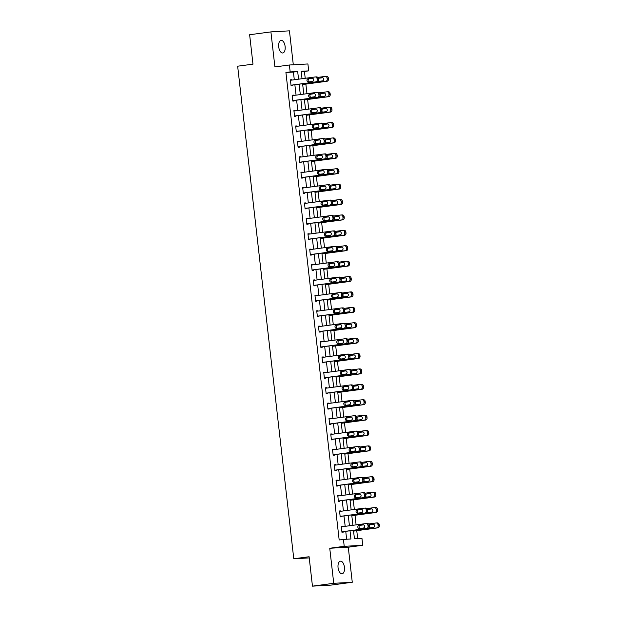 <?xml version="1.0" encoding="UTF-8"?>
<svg xmlns="http://www.w3.org/2000/svg" width="617" height="617" viewBox="0 0 617 617"><rect width="100%" height="100%" fill="white"/><g stroke="black" fill="none" stroke-linecap="round" stroke-linejoin="round"><path stroke-width="0.93" d="M344.463 567.301A6.363 3.201 82.4 0 0 340.414 561.177A6.363 3.201 82.4 0 0 338.054 567.663A6.363 3.201 82.4 0 0 342.103 573.787A6.363 3.201 82.4 0 0 344.463 567.301M285.123 46.491A6.363 3.201 82.4 0 0 281.074 40.367A6.363 3.201 82.4 0 0 278.714 46.853A6.363 3.201 82.4 0 0 282.763 52.977A6.363 3.201 82.4 0 0 285.123 46.491M353.479 530.335L354.443 538.795L361.955 538.371L362.742 545.281L344.217 546.323L343.43 539.412L350.942 538.996L350.009 530.797M348.273 547.217L329.748 548.258L333.735 583.304L312.457 586.15L330.982 585.109L352.268 582.263L348.273 547.217L362.742 545.281M293.306 64.777L289.442 30.85L270.909 31.891L274.904 66.937L289.381 65.001L307.906 63.96L308.693 70.87L301.181 71.287L302.029 78.721M305.214 78.297L304.436 71.433L308.693 70.87M357.667 538.618L356.757 530.666M356.102 524.874L355.006 515.272M354.343 509.472L353.248 499.87M352.592 494.078L351.497 484.468M350.834 478.676L349.739 469.074M349.083 463.274L347.988 453.672M347.325 447.88L346.23 438.271M345.574 432.478L344.479 422.876M343.816 417.077L342.72 407.475M342.065 401.682L340.97 392.073M340.306 386.281L339.211 376.678M338.556 370.879L337.46 361.277M336.797 355.485L335.702 345.882M335.046 340.083L333.951 330.481M333.288 324.681L332.193 315.079M331.537 309.287L330.442 299.685M329.779 293.885L328.684 284.283M328.028 278.483L326.933 268.881M326.27 263.089L325.174 253.487M324.519 247.687L323.424 238.085M322.76 232.285L321.665 222.683M321.01 216.891L319.915 207.289M319.251 201.489L318.156 191.887M317.5 186.087L316.405 176.485M315.742 170.693L314.647 161.091M313.991 155.291L312.896 145.689M312.233 139.889L311.138 130.287M310.482 124.495L309.387 114.893M308.724 109.093L307.628 99.491M306.973 93.691L305.878 84.089M333.735 583.304L352.268 582.263M312.457 586.15L309.102 556.735L293.777 558.786L237.653 66.204L252.978 64.153L249.63 34.737L270.909 31.891M293.777 558.786L309.24 557.915M304.436 71.433L301.219 71.618M294.294 79.755L293.422 72.058L285.91 72.482L339.173 539.983L343.43 539.412M346.646 539.235L345.751 531.368M345.181 526.332L343.993 515.966M343.422 510.938L342.242 500.564M341.671 495.536L340.491 485.17M339.913 480.134L338.733 469.768M338.162 464.74L336.982 454.367M336.404 449.338L335.224 438.972M334.653 433.936L333.473 423.571M332.895 418.542L331.715 408.169M331.144 403.14L329.964 392.774M329.385 387.738L328.205 377.373M327.635 372.344L326.455 361.971M325.876 356.942L324.696 346.577M324.126 341.54L322.946 331.175M322.367 326.146L321.187 315.773M320.616 310.744L319.436 300.379M318.858 295.342L317.678 284.977M317.107 279.948L315.927 269.575M315.349 264.546L314.169 254.181M313.598 249.145L312.418 238.779M311.84 233.75L310.659 223.377M310.089 218.349L308.909 207.983M308.33 202.947L307.15 192.581M306.58 187.553L305.4 177.179M304.821 172.151L303.641 161.785M303.07 156.749L301.89 146.383M301.312 141.355L300.132 130.981M299.561 125.953L298.381 115.587M297.803 110.551L296.623 100.185M296.052 95.157L294.872 84.784M291.694 80.102L290.391 79.778L291.07 85.701L292.319 85.632L292.265 85.138M293.445 95.504L292.149 95.172L292.82 101.095L294.078 101.026L294.016 100.532M295.204 110.906L293.9 110.574L294.579 116.497L295.828 116.428L295.774 115.934M296.954 126.3L295.659 125.976L296.33 131.899L297.587 131.83L297.525 131.336M298.705 141.702L297.409 141.37L298.088 147.293L299.338 147.224L299.284 146.73M300.464 157.104L299.168 156.772L299.839 162.695L301.096 162.626L301.034 162.132M302.214 172.498L300.919 172.174L301.597 178.097L302.847 178.028L302.793 177.534M303.973 187.9L302.677 187.568L303.348 193.491L304.605 193.422L304.543 192.928M305.724 203.302L304.428 202.97L305.107 208.893L306.356 208.824L306.302 208.33M307.482 218.696L306.186 218.372L306.857 224.295L308.114 224.226L308.053 223.732M309.233 234.098L307.937 233.766L308.616 239.689L309.865 239.62L309.811 239.126M310.991 249.499L309.695 249.168L310.366 255.091L311.624 255.022L311.562 254.528M312.742 264.894L311.446 264.57L312.125 270.493L313.374 270.423L313.32 269.93M314.5 280.295L313.205 279.964L313.876 285.887L315.133 285.818L315.071 285.324M316.251 295.697L314.955 295.366L315.634 301.289L316.883 301.219L316.829 300.726M318.01 311.091L316.714 310.767L317.385 316.691L318.642 316.621L318.58 316.128M319.76 326.493L318.465 326.162L319.143 332.085L320.393 332.015L320.339 331.522M321.519 341.895L320.223 341.563L320.894 347.487L322.143 347.417L322.089 346.924M323.269 357.289L321.974 356.965L322.652 362.889L323.902 362.819L323.848 362.326M325.028 372.691L323.732 372.36L324.403 378.283L325.653 378.213L325.599 377.72M326.779 388.093L325.483 387.761L326.162 393.685L327.411 393.615L327.357 393.122M328.537 403.487L327.241 403.163L327.912 409.086L329.162 409.017L329.108 408.523M330.288 418.889L328.992 418.557L329.671 424.481L330.92 424.411L330.866 423.918M332.046 434.291L330.751 433.959L331.422 439.882L332.671 439.813L332.617 439.319M333.797 449.685L332.501 449.361L333.18 455.284L334.429 455.215L334.375 454.721M335.555 465.087L334.26 464.755L334.931 470.678L336.18 470.609L336.126 470.115M337.306 480.489L336.01 480.157L336.689 486.08L337.939 486.011L337.885 485.517M339.065 495.883L337.769 495.559L338.44 501.482L339.689 501.413L339.635 500.919M340.815 511.285L339.52 510.953L340.198 516.876L341.448 516.807L341.394 516.313M342.574 526.687L341.278 526.355L341.949 532.278L343.199 532.209L343.145 531.715M329.748 548.258L344.217 546.323M285.91 72.482L290.167 71.911L289.381 65.001M302.6 83.75L303.78 94.123M304.358 99.152L305.538 109.517M306.109 114.554L307.289 124.919M307.868 129.948L309.048 140.321M309.618 145.35L310.798 155.715M311.377 160.752L312.557 171.117M313.127 176.146L314.308 186.519M314.886 191.548L316.066 201.913M316.637 206.95L317.817 217.315M318.395 222.344L319.575 232.717M320.146 237.746L321.326 248.111M321.904 253.147L323.084 263.513M323.655 268.542L324.835 278.915M325.414 283.943L326.594 294.309M327.164 299.345L328.344 309.711M328.923 314.739L330.103 325.113M330.673 330.141L331.853 340.507M332.432 345.543L333.612 355.909M334.183 360.937L335.363 371.311M335.941 376.339L337.121 386.705M337.692 391.741L338.872 402.107M339.45 407.135L340.63 417.508M341.201 422.537L342.381 432.903M342.952 437.939L344.139 448.304M344.71 453.333L345.89 463.706M346.461 468.735L347.649 479.101M348.219 484.137L349.399 494.502M349.97 499.531L351.158 509.904M351.729 514.933L352.909 525.298M298.551 79.184L297.679 71.487L290.167 71.911M349.438 525.769L348.25 515.396M347.68 510.367L346.499 500.001M345.929 494.965L344.741 484.6M344.17 479.571L342.99 469.198M342.42 464.169L341.232 453.803M340.661 448.767L339.481 438.402M338.91 433.373L337.723 423M337.152 417.971L335.972 407.606M335.401 402.569L334.213 392.204M333.643 387.175L332.463 376.802M331.892 371.773L330.712 361.408M330.134 356.371L328.954 346.006M328.383 340.977L327.203 330.604M326.624 325.575L325.444 315.21M324.874 310.174L323.694 299.808M323.115 294.779L321.935 284.406M321.364 279.378L320.184 269.012M319.606 263.976L318.426 253.61M317.855 248.582L316.675 238.208M316.097 233.18L314.917 222.814M314.346 217.778L313.166 207.412M312.588 202.384L311.408 192.01M310.837 186.982L309.657 176.616M309.078 171.58L307.898 161.214M307.328 156.186L306.148 145.813M305.569 140.784L304.389 130.418M303.819 125.382L302.638 115.017M302.06 109.988L300.88 99.615M300.309 94.586L299.129 84.221M293.422 72.058L297.679 71.487M290.406 79.871L291.648 79.709M292.157 95.273L293.399 95.103M293.916 110.674L295.157 110.505M295.666 126.069L296.908 125.907M297.425 141.47L298.667 141.301M299.176 156.872L300.417 156.703M300.934 172.266L302.176 172.104M302.685 187.668L303.926 187.499M304.443 203.07L305.685 202.9M306.194 218.464L307.436 218.302M307.952 233.866L309.194 233.696M309.703 249.268L310.945 249.098M311.462 264.662L312.703 264.5M313.212 280.064L314.454 279.894M314.971 295.458L316.212 295.296M316.722 310.86L317.963 310.698M318.48 326.262L319.714 326.092M320.231 341.656L321.472 341.494M321.989 357.058L323.223 356.896M323.74 372.46L324.982 372.29M325.498 387.854L326.732 387.692M327.249 403.256L328.491 403.094M329.008 418.658L330.242 418.488M330.758 434.052L332 433.89M332.517 449.454L333.751 449.292M334.267 464.856L335.509 464.686M336.026 480.25L337.26 480.088M337.777 495.652L339.018 495.49M339.527 511.053L340.769 510.884M341.286 526.448L342.528 526.286M290.453 80.272L315.156 76.963A1.99 1.72 -93.2 0 1 317.084 78.714L317.2 79.701A1.99 1.72 -93.2 0 1 315.719 81.899L291.016 85.208M291.023 85.3L315.719 81.899M312.194 78.266A1.589 1.373 86.8 0 1 312.549 81.421L308.469 81.968A1.589 1.373 86.8 0 1 308.107 78.814L312.372 78.251M309.24 81.868A1.589 1.373 86.8 0 1 309.356 78.737L312.672 78.297M315.38 76.955L316.405 76.894A1.99 1.72 86.8 0 1 318.333 78.644L318.449 79.632A1.99 1.72 86.8 0 1 316.968 81.83M302.692 84.521L326.987 81.267A1.99 1.72 86.8 0 0 328.46 79.069L328.352 78.081A1.99 1.72 86.8 0 0 326.424 76.331L325.398 76.392M317.763 77.395L325.174 76.4A1.99 1.72 -93.2 0 1 327.095 78.151L327.211 79.138A1.99 1.72 -93.2 0 1 325.73 81.336L302.677 84.421M322.683 77.734L319.375 78.174A1.589 1.373 -93.2 0 0 318.364 78.93M318.364 80.542A1.589 1.373 -93.2 0 0 319.251 81.305M317.909 81.344A1.589 1.373 -93.2 0 0 318.48 81.405L322.568 80.858A1.589 1.373 -93.2 0 0 322.205 77.703L319.375 78.174M292.203 95.666L316.907 92.365A1.99 1.72 -93.2 0 1 318.835 94.116L318.95 95.103A1.99 1.72 -93.2 0 1 317.47 97.301L292.767 100.602M292.774 100.702L317.47 97.301M313.945 93.661A1.589 1.373 86.8 0 1 314.308 96.823L310.22 97.37A1.589 1.373 86.8 0 1 309.857 94.208L314.13 93.653M310.991 97.262A1.589 1.373 86.8 0 1 311.115 94.139L314.423 93.699M317.138 92.349L318.164 92.295A1.99 1.72 86.8 0 1 320.092 94.039L320.2 95.026A1.99 1.72 86.8 0 1 318.727 97.231M293.962 111.068L318.665 107.767A1.99 1.72 -93.2 0 1 320.593 109.51L320.701 110.497A1.99 1.72 -93.2 0 1 319.228 112.703L294.525 116.004M294.533 116.096L319.228 112.703M315.703 109.062A1.589 1.373 86.8 0 1 316.058 112.225L311.978 112.772A1.589 1.373 86.8 0 1 311.616 109.61L315.881 109.055M312.75 112.664A1.589 1.373 86.8 0 1 312.865 109.541L316.182 109.093M318.889 107.751L319.915 107.697A1.99 1.72 86.8 0 1 321.843 109.44L321.958 110.428A1.99 1.72 86.8 0 1 320.478 112.633M304.443 99.915L328.738 96.668A1.99 1.72 86.8 0 0 330.218 94.463L330.103 93.475A1.99 1.72 86.8 0 0 328.175 91.732L327.149 91.786M319.513 92.797L326.925 91.802A1.99 1.72 -93.2 0 1 328.853 93.553L328.969 94.54A1.99 1.72 -93.2 0 1 327.488 96.738L304.436 99.823M324.442 93.136L321.125 93.576A1.589 1.373 -93.2 0 0 320.123 94.332M320.123 95.936A1.589 1.373 -93.2 0 0 321.01 96.699M319.66 96.746A1.589 1.373 -93.2 0 0 320.238 96.807L324.318 96.26A1.589 1.373 -93.2 0 0 323.964 93.098L321.125 93.576M306.194 115.317L330.496 112.07A1.99 1.72 86.8 0 0 331.969 109.865L331.861 108.877A1.99 1.72 86.8 0 0 329.933 107.134L328.907 107.188M321.272 108.191L328.684 107.204A1.99 1.72 -93.2 0 1 330.604 108.947L330.72 109.934A1.99 1.72 -93.2 0 1 329.239 112.14L306.186 115.217M326.192 108.53L322.884 108.978A1.589 1.373 -93.2 0 0 321.873 109.726M321.873 111.338A1.589 1.373 -93.2 0 0 322.76 112.101M321.418 112.14A1.589 1.373 -93.2 0 0 321.989 112.209L326.077 111.662A1.589 1.373 -93.2 0 0 325.714 108.499L321.758 109.032M295.713 126.47L320.416 123.161A1.99 1.72 -93.2 0 1 322.344 124.912L322.46 125.899A1.99 1.72 -93.2 0 1 320.979 128.097L296.276 131.406M296.283 131.498L320.979 128.097M317.454 124.464A1.589 1.373 86.8 0 1 317.817 127.619L313.729 128.166A1.589 1.373 86.8 0 1 313.367 125.012L317.639 124.449M314.5 128.066A1.589 1.373 86.8 0 1 314.624 124.935L317.932 124.495M320.647 123.153L321.673 123.091A1.99 1.72 86.8 0 1 323.601 124.842L323.709 125.829A1.99 1.72 86.8 0 1 322.236 128.028M297.471 141.864L322.174 138.563A1.99 1.72 -93.2 0 1 324.102 140.314L324.21 141.301A1.99 1.72 -93.2 0 1 322.737 143.499L298.026 146.8M298.042 146.9L322.737 143.499M319.213 139.858A1.589 1.373 86.8 0 1 319.567 143.021L315.488 143.568A1.589 1.373 86.8 0 1 315.125 140.406L319.39 139.851M316.259 143.46A1.589 1.373 86.8 0 1 316.374 140.337L319.691 139.897M322.398 138.547L323.424 138.493A1.99 1.72 86.8 0 1 325.352 140.236L325.467 141.224A1.99 1.72 86.8 0 1 323.987 143.429M299.222 157.266L323.925 153.965A1.99 1.72 -93.2 0 1 325.853 155.708L325.969 156.695A1.99 1.72 -93.2 0 1 324.488 158.901L299.785 162.202M299.793 162.294L324.488 158.901M320.963 155.26A1.589 1.373 86.8 0 1 321.326 158.422L317.238 158.97A1.589 1.373 86.8 0 1 316.876 155.808L321.148 155.253M318.01 158.862A1.589 1.373 86.8 0 1 318.133 155.739L321.442 155.291M324.156 153.949L325.182 153.895A1.99 1.72 86.8 0 1 327.11 155.638L327.218 156.625A1.99 1.72 86.8 0 1 325.745 158.831M307.952 130.719L332.247 127.464A1.99 1.72 86.8 0 0 333.728 125.266L333.612 124.279A1.99 1.72 86.8 0 0 331.684 122.528L330.658 122.59M323.023 123.593L330.434 122.598A1.99 1.72 -93.2 0 1 332.362 124.349L332.478 125.336A1.99 1.72 -93.2 0 1 330.997 127.534L307.945 130.619M327.951 123.932L324.635 124.372A1.589 1.373 -93.2 0 0 323.632 125.128M323.632 126.74A1.589 1.373 -93.2 0 0 324.519 127.503M323.169 127.542A1.589 1.373 -93.2 0 0 323.748 127.603L327.828 127.056A1.589 1.373 -93.2 0 0 327.473 123.901L324.635 124.372M309.703 146.113L334.005 142.866A1.99 1.72 86.8 0 0 335.478 140.661L335.37 139.673A1.99 1.72 86.8 0 0 333.442 137.93L332.416 137.984M324.781 138.995L332.185 138A1.99 1.72 -93.2 0 1 334.113 139.75L334.229 140.738A1.99 1.72 -93.2 0 1 332.748 142.936L309.695 146.021M329.702 139.334L326.393 139.774A1.589 1.373 -93.2 0 0 325.383 140.529M325.383 142.134A1.589 1.373 -93.2 0 0 326.27 142.897M324.928 142.943A1.589 1.373 -93.2 0 0 325.498 143.005L329.586 142.458A1.589 1.373 -93.2 0 0 329.223 139.295L326.393 139.774M311.462 161.515L335.756 158.268A1.99 1.72 86.8 0 0 337.237 156.062L337.121 155.075A1.99 1.72 86.8 0 0 335.193 153.332L334.167 153.386M326.532 154.389L333.944 153.402A1.99 1.72 -93.2 0 1 335.872 155.145L335.98 156.132A1.99 1.72 -93.2 0 1 334.507 158.338L311.454 161.415M331.46 154.728L328.144 155.175A1.589 1.373 -93.2 0 0 327.141 155.924M327.141 157.536A1.589 1.373 -93.2 0 0 328.028 158.299M326.678 158.338A1.589 1.373 -93.2 0 0 327.257 158.407L331.337 157.859A1.589 1.373 -93.2 0 0 330.982 154.697L327.025 155.229M300.98 172.667L325.683 169.359A1.99 1.72 -93.2 0 1 327.612 171.11L327.72 172.097A1.99 1.72 -93.2 0 1 326.246 174.295L301.536 177.603M301.551 177.696L326.246 174.295M322.722 170.662A1.589 1.373 86.8 0 1 323.077 173.817L318.989 174.364A1.589 1.373 86.8 0 1 318.634 171.21L322.899 170.647M319.768 174.264A1.589 1.373 86.8 0 1 319.884 171.133L323.2 170.693M325.907 169.351L326.933 169.289A1.99 1.72 86.8 0 1 328.861 171.04L328.977 172.027A1.99 1.72 86.8 0 1 327.496 174.225M313.212 176.917L337.514 173.662A1.99 1.72 86.8 0 0 338.988 171.464L338.88 170.477A1.99 1.72 86.8 0 0 336.951 168.726L335.926 168.788M328.29 169.791L335.694 168.796A1.99 1.72 -93.2 0 1 337.622 170.547L337.738 171.534A1.99 1.72 -93.2 0 1 336.257 173.732L313.205 176.817M333.211 170.13L329.902 170.57A1.589 1.373 -93.2 0 0 328.892 171.325M328.892 172.937A1.589 1.373 -93.2 0 0 329.779 173.701M328.437 173.739A1.589 1.373 -93.2 0 0 329.008 173.801L333.095 173.254A1.589 1.373 -93.2 0 0 332.733 170.099L329.902 170.57M302.731 188.062L327.434 184.761A1.99 1.72 -93.2 0 1 329.362 186.511L329.478 187.499A1.99 1.72 -93.2 0 1 327.997 189.697L303.294 192.998M303.302 193.098L327.997 189.697M324.473 186.056A1.589 1.373 86.8 0 1 324.835 189.218L320.747 189.766A1.589 1.373 86.8 0 1 320.385 186.604L324.658 186.049M321.519 189.658A1.589 1.373 86.8 0 1 321.642 186.535L324.951 186.095M327.666 184.745L328.691 184.691A1.99 1.72 86.8 0 1 330.619 186.434L330.727 187.421A1.99 1.72 86.8 0 1 329.254 189.627M314.971 192.311L339.265 189.064A1.99 1.72 86.8 0 0 340.746 186.858L340.63 185.871A1.99 1.72 86.8 0 0 338.702 184.128L337.676 184.182M330.041 185.193L337.453 184.198A1.99 1.72 -93.2 0 1 339.381 185.948L339.489 186.936A1.99 1.72 -93.2 0 1 338.016 189.134L314.963 192.219M334.969 185.532L331.653 185.972A1.589 1.373 -93.2 0 0 330.65 186.727M330.65 188.332A1.589 1.373 -93.2 0 0 331.537 189.095M330.188 189.141A1.589 1.373 -93.2 0 0 330.766 189.203L334.846 188.655A1.589 1.373 -93.2 0 0 334.491 185.493L331.653 185.972M304.49 203.463L329.193 200.163A1.99 1.72 -93.2 0 1 331.121 201.906L331.229 202.893A1.99 1.72 -93.2 0 1 329.756 205.099L305.045 208.399M305.06 208.492L329.756 205.099M326.231 201.458A1.589 1.373 86.8 0 1 326.586 204.62L322.498 205.16A1.589 1.373 86.8 0 1 322.143 202.006L326.408 201.45M323.277 205.06A1.589 1.373 86.8 0 1 323.393 201.936L326.709 201.489M329.416 200.147L330.442 200.093A1.99 1.72 86.8 0 1 332.37 201.836L332.486 202.823A1.99 1.72 86.8 0 1 331.005 205.029M316.722 207.713L341.024 204.466A1.99 1.72 86.8 0 0 342.497 202.26L342.389 201.273A1.99 1.72 86.8 0 0 340.461 199.53L339.435 199.584M331.799 200.587L339.203 199.6A1.99 1.72 -93.2 0 1 341.132 201.343L341.247 202.33A1.99 1.72 -93.2 0 1 339.766 204.535L316.714 207.613M336.72 200.926L333.411 201.373A1.589 1.373 -93.2 0 0 332.401 202.121M332.401 203.733A1.589 1.373 -93.2 0 0 333.288 204.497M331.946 204.535A1.589 1.373 -93.2 0 0 332.517 204.597L336.604 204.057A1.589 1.373 -93.2 0 0 336.242 200.895L332.285 201.427M306.24 218.865L330.943 215.557A1.99 1.72 -93.2 0 1 332.872 217.307L332.987 218.295A1.99 1.72 -93.2 0 1 331.506 220.493L306.803 223.801M306.811 223.894L331.506 220.493M327.982 216.86A1.589 1.373 86.8 0 1 328.344 220.014L324.257 220.562A1.589 1.373 86.8 0 1 323.894 217.408L328.167 216.845M325.028 220.462A1.589 1.373 86.8 0 1 325.151 217.331L328.46 216.891M331.175 215.549L332.201 215.487A1.99 1.72 86.8 0 1 334.129 217.238L334.237 218.225A1.99 1.72 86.8 0 1 332.764 220.423M318.48 223.115L342.774 219.86A1.99 1.72 86.8 0 0 344.255 217.662L344.139 216.675A1.99 1.72 86.8 0 0 342.211 214.924L341.186 214.986M333.55 215.989L340.962 214.994A1.99 1.72 -93.2 0 1 342.89 216.744L342.998 217.732A1.99 1.72 -93.2 0 1 341.525 219.93L318.472 223.015M338.478 216.328L335.162 216.768A1.589 1.373 -93.2 0 0 334.159 217.523M334.159 219.135A1.589 1.373 -93.2 0 0 335.046 219.899M333.697 219.937A1.589 1.373 -93.2 0 0 334.267 219.999L338.355 219.451A1.589 1.373 -93.2 0 0 338 216.297L335.162 216.768M307.999 234.259L332.702 230.959A1.99 1.72 -93.2 0 1 334.63 232.709L334.738 233.696A1.99 1.72 -93.2 0 1 333.265 235.895L308.554 239.195M308.569 239.296L333.265 235.895M329.74 232.254A1.589 1.373 86.8 0 1 330.095 235.416L326.007 235.964A1.589 1.373 86.8 0 1 325.653 232.802L329.918 232.247M326.786 235.856A1.589 1.373 86.8 0 1 326.902 232.732L330.218 232.293M332.925 230.943L333.951 230.889A1.99 1.72 86.8 0 1 335.879 232.632L335.995 233.619A1.99 1.72 86.8 0 1 334.514 235.825M320.231 238.509L344.533 235.262A1.99 1.72 86.8 0 0 346.006 233.056L345.898 232.069A1.99 1.72 86.8 0 0 343.97 230.326L342.944 230.38M335.309 231.39L342.713 230.396A1.99 1.72 -93.2 0 1 344.641 232.146L344.756 233.133A1.99 1.72 -93.2 0 1 343.276 235.332L320.223 238.417M340.229 231.73L336.921 232.169A1.589 1.373 -93.2 0 0 335.91 232.925M335.91 234.529A1.589 1.373 -93.2 0 0 336.797 235.293M335.455 235.339A1.589 1.373 -93.2 0 0 336.026 235.401L340.114 234.853A1.589 1.373 -93.2 0 0 339.751 231.691L336.921 232.169M309.749 249.661L334.453 246.36A1.99 1.72 -93.2 0 1 336.381 248.103L336.496 249.091A1.99 1.72 -93.2 0 1 335.016 251.296L310.312 254.597M310.32 254.69L335.016 251.296M331.491 247.656A1.589 1.373 86.8 0 1 331.853 250.818L327.766 251.358A1.589 1.373 86.8 0 1 327.403 248.204L331.676 247.648M328.537 251.258A1.589 1.373 86.8 0 1 328.66 248.134L331.969 247.687M334.684 246.345L335.71 246.291A1.99 1.72 86.8 0 1 337.638 248.034L337.746 249.021A1.99 1.72 86.8 0 1 336.273 251.227M321.989 253.911L346.284 250.664A1.99 1.72 86.8 0 0 347.764 248.458L347.649 247.471A1.99 1.72 86.8 0 0 345.721 245.728L344.695 245.782M337.059 246.785L344.471 245.797A1.99 1.72 -93.2 0 1 346.399 247.54L346.507 248.528A1.99 1.72 -93.2 0 1 345.034 250.733L321.974 253.811M341.988 247.124L338.671 247.571A1.589 1.373 -93.2 0 0 337.669 248.319M337.669 249.931A1.589 1.373 -93.2 0 0 338.556 250.695M337.206 250.733A1.589 1.373 -93.2 0 0 337.777 250.795L341.864 250.255A1.589 1.373 -93.2 0 0 341.51 247.093L337.553 247.625M311.508 265.063L336.211 261.755A1.99 1.72 -93.2 0 1 338.139 263.505L338.247 264.492A1.99 1.72 -93.2 0 1 336.774 266.691L312.063 269.999M312.079 270.092L336.774 266.691M333.249 263.058A1.589 1.373 86.8 0 1 333.604 266.212L329.517 266.76A1.589 1.373 86.8 0 1 329.162 263.606L333.427 263.043M330.296 266.66A1.589 1.373 86.8 0 1 330.411 263.528L333.728 263.089M336.435 261.747L337.46 261.685A1.99 1.72 86.8 0 1 339.389 263.436L339.504 264.423A1.99 1.72 86.8 0 1 338.023 266.621M323.74 269.305L348.042 266.058A1.99 1.72 86.8 0 0 349.515 263.86L349.407 262.873A1.99 1.72 86.8 0 0 347.479 261.122L346.453 261.184M338.818 262.186L346.222 261.192A1.99 1.72 -93.2 0 1 348.15 262.942L348.266 263.929A1.99 1.72 -93.2 0 1 346.785 266.128L323.732 269.213M343.738 262.526L340.43 262.965A1.589 1.373 -93.2 0 0 339.419 263.721M339.419 265.333A1.589 1.373 -93.2 0 0 340.306 266.097M338.964 266.135A1.589 1.373 -93.2 0 0 339.535 266.197L343.623 265.649A1.589 1.373 -93.2 0 0 343.26 262.495L340.43 262.965M313.259 280.457L337.962 277.156A1.99 1.72 -93.2 0 1 339.89 278.907L340.006 279.894A1.99 1.72 -93.2 0 1 338.525 282.092L313.822 285.393M313.829 285.494L338.525 282.092M335 278.452A1.589 1.373 86.8 0 1 335.363 281.614L331.275 282.162A1.589 1.373 86.8 0 1 330.913 279L335.185 278.444M332.046 282.054A1.589 1.373 86.8 0 1 332.17 278.93L335.478 278.491M338.193 277.141L339.219 277.087A1.99 1.72 86.8 0 1 341.147 278.83L341.255 279.817A1.99 1.72 86.8 0 1 339.782 282.023M325.498 284.707L349.793 281.46A1.99 1.72 86.8 0 0 351.274 279.254L351.158 278.267A1.99 1.72 86.8 0 0 349.23 276.524L348.204 276.578M340.569 277.588L347.98 276.593A1.99 1.72 -93.2 0 1 349.908 278.344L350.016 279.324A1.99 1.72 -93.2 0 1 348.543 281.529L325.483 284.614M345.497 277.928L342.18 278.367A1.589 1.373 -93.2 0 0 341.178 279.123M341.178 280.727A1.589 1.373 -93.2 0 0 342.065 281.491M340.715 281.537A1.589 1.373 -93.2 0 0 341.286 281.599L345.373 281.051A1.589 1.373 -93.2 0 0 345.019 277.889L342.18 278.367M315.009 295.859L339.72 292.558A1.99 1.72 -93.2 0 1 341.648 294.301L341.756 295.288A1.99 1.72 -93.2 0 1 340.283 297.494L315.572 300.795M315.588 300.888L340.283 297.494M336.759 293.854A1.589 1.373 86.8 0 1 337.113 297.016L333.026 297.556A1.589 1.373 86.8 0 1 332.671 294.402L336.936 293.846M333.805 297.456A1.589 1.373 86.8 0 1 333.92 294.332L337.237 293.885M339.944 292.543L340.97 292.489A1.99 1.72 86.8 0 1 342.898 294.232L343.013 295.219A1.99 1.72 86.8 0 1 341.533 297.425M327.249 300.109L351.551 296.862A1.99 1.72 86.8 0 0 353.024 294.656L352.916 293.669A1.99 1.72 86.8 0 0 350.988 291.926L349.962 291.98M342.327 292.982L349.731 291.995A1.99 1.72 -93.2 0 1 351.659 293.738L351.775 294.725A1.99 1.72 -93.2 0 1 350.294 296.931L327.241 300.009M347.248 293.322L343.939 293.769A1.589 1.373 -93.2 0 0 342.929 294.517M342.929 296.129A1.589 1.373 -93.2 0 0 343.816 296.893M342.474 296.931A1.589 1.373 -93.2 0 0 343.044 296.993L347.132 296.453A1.589 1.373 -93.2 0 0 346.769 293.291L342.813 293.823M316.768 311.261L341.471 307.952A1.99 1.72 -93.2 0 1 343.399 309.703L343.515 310.69A1.99 1.72 -93.2 0 1 342.034 312.888L317.331 316.197M317.339 316.29L342.034 312.888M338.509 309.256A1.589 1.373 86.8 0 1 338.872 312.41L334.784 312.958A1.589 1.373 86.8 0 1 334.422 309.803L338.694 309.24M335.555 312.858A1.589 1.373 86.8 0 1 335.679 309.726L338.988 309.287M341.702 307.945L342.728 307.883A1.99 1.72 86.8 0 1 344.656 309.634L344.764 310.621A1.99 1.72 86.8 0 1 343.291 312.819M329.008 315.503L353.302 312.256A1.99 1.72 86.8 0 0 354.783 310.058L354.667 309.071A1.99 1.72 86.8 0 0 352.739 307.32L351.713 307.382M344.078 308.384L351.489 307.389A1.99 1.72 -93.2 0 1 353.418 309.14L353.526 310.127A1.99 1.72 -93.2 0 1 352.052 312.325L328.992 315.41M349.006 308.724L345.69 309.163A1.589 1.373 -93.2 0 0 344.687 309.919M344.687 311.531A1.589 1.373 -93.2 0 0 345.574 312.295M344.224 312.333A1.589 1.373 -93.2 0 0 344.795 312.395L348.883 311.847A1.589 1.373 -93.2 0 0 348.528 308.693L345.69 309.163M318.519 326.655L343.229 323.354A1.99 1.72 -93.2 0 1 345.158 325.097L345.265 326.084A1.99 1.72 -93.2 0 1 343.792 328.29L319.082 331.591M319.097 331.691L343.792 328.29M340.268 324.65A1.589 1.373 86.8 0 1 340.623 327.812L336.535 328.36A1.589 1.373 86.8 0 1 336.18 325.198L340.445 324.642M337.314 328.252A1.589 1.373 86.8 0 1 337.43 325.128L340.746 324.689M343.453 323.339L344.479 323.285A1.99 1.72 86.8 0 1 346.407 325.028L346.523 326.015A1.99 1.72 86.8 0 1 345.042 328.221M330.758 330.905L355.06 327.658A1.99 1.72 86.8 0 0 356.533 325.452L356.425 324.465A1.99 1.72 86.8 0 0 354.497 322.722L353.472 322.776M345.836 323.786L353.24 322.791A1.99 1.72 -93.2 0 1 355.168 324.534L355.284 325.521A1.99 1.72 -93.2 0 1 353.803 327.727L330.751 330.812M350.757 324.126L347.448 324.565A1.589 1.373 -93.2 0 0 346.438 325.321M346.438 326.925A1.589 1.373 -93.2 0 0 347.325 327.689M345.983 327.735A1.589 1.373 -93.2 0 0 346.553 327.797L350.641 327.249A1.589 1.373 -93.2 0 0 350.279 324.087L347.448 324.565M320.277 342.057L344.98 338.756A1.99 1.72 -93.2 0 1 346.908 340.499L347.024 341.486A1.99 1.72 -93.2 0 1 345.543 343.692L320.84 346.993M320.848 347.086L345.543 343.692M342.019 340.052A1.589 1.373 86.8 0 1 342.381 343.214L338.293 343.754A1.589 1.373 86.8 0 1 337.931 340.599L342.204 340.044M339.065 343.654A1.589 1.373 86.8 0 1 339.188 340.53L342.497 340.083M345.212 338.741L346.237 338.687A1.99 1.72 86.8 0 1 348.165 340.43L348.273 341.417A1.99 1.72 86.8 0 1 346.8 343.623M332.517 346.307L356.811 343.06A1.99 1.72 86.8 0 0 358.292 340.854L358.176 339.867A1.99 1.72 86.8 0 0 356.248 338.124L355.222 338.178M347.587 339.18L354.999 338.193A1.99 1.72 -93.2 0 1 356.927 339.936L357.035 340.923A1.99 1.72 -93.2 0 1 355.562 343.129L332.501 346.206M352.515 339.52L349.199 339.967A1.589 1.373 -93.2 0 0 348.196 340.715M348.196 342.327A1.589 1.373 -93.2 0 0 349.083 343.091M347.733 343.129A1.589 1.373 -93.2 0 0 348.304 343.191L352.392 342.651A1.589 1.373 -93.2 0 0 352.037 339.489L348.073 340.021M322.028 357.459L346.739 354.15A1.99 1.72 -93.2 0 1 348.667 355.901L348.775 356.888A1.99 1.72 -93.2 0 1 347.302 359.086L322.591 362.395M322.606 362.488L347.302 359.086M343.777 355.454A1.589 1.373 86.8 0 1 344.132 358.608L340.044 359.156A1.589 1.373 86.8 0 1 339.689 356.001L343.954 355.438M340.823 359.055A1.589 1.373 86.8 0 1 340.939 355.924L344.247 355.485M346.962 354.143L347.988 354.081A1.99 1.72 86.8 0 1 349.916 355.832L350.032 356.819A1.99 1.72 86.8 0 1 348.551 359.017M334.267 361.701L358.57 358.454A1.99 1.72 86.8 0 0 360.043 356.256L359.935 355.269A1.99 1.72 86.8 0 0 358.007 353.518L356.981 353.58M349.345 354.582L356.749 353.587A1.99 1.72 -93.2 0 1 358.678 355.338L358.793 356.325A1.99 1.72 -93.2 0 1 357.312 358.523L334.26 361.608M354.266 354.922L350.957 355.361A1.589 1.373 -93.2 0 0 349.947 356.117M349.947 357.729A1.589 1.373 -93.2 0 0 350.834 358.492M349.492 358.531A1.589 1.373 -93.2 0 0 350.063 358.593L354.15 358.045A1.589 1.373 -93.2 0 0 353.788 354.891L350.957 355.361M323.786 372.853L348.489 369.552A1.99 1.72 -93.2 0 1 350.417 371.295L350.533 372.282A1.99 1.72 -93.2 0 1 349.052 374.488L324.349 377.789M324.357 377.889L349.052 374.488M345.528 370.848A1.589 1.373 86.8 0 1 345.89 374.01L341.803 374.558A1.589 1.373 86.8 0 1 341.44 371.395L345.713 370.84M342.574 374.45A1.589 1.373 86.8 0 1 342.697 371.326L346.006 370.886M348.721 369.537L349.746 369.483A1.99 1.72 86.8 0 1 351.675 371.226L351.783 372.213A1.99 1.72 86.8 0 1 350.309 374.419M336.026 377.103L360.32 373.856A1.99 1.72 86.8 0 0 361.801 371.65L361.685 370.663A1.99 1.72 86.8 0 0 359.757 368.92L358.732 368.974M351.096 369.976L358.508 368.989A1.99 1.72 -93.2 0 1 360.436 370.732L360.544 371.719A1.99 1.72 -93.2 0 1 359.071 373.925L336.01 377.01M356.024 370.323L352.708 370.763A1.589 1.373 -93.2 0 0 351.705 371.519M351.705 373.123A1.589 1.373 -93.2 0 0 352.592 373.887M351.243 373.925A1.589 1.373 -93.2 0 0 351.813 373.995L355.901 373.447A1.589 1.373 -93.2 0 0 355.546 370.285L352.708 370.763M325.537 388.255L350.248 384.954A1.99 1.72 -93.2 0 1 352.176 386.697L352.284 387.684A1.99 1.72 -93.2 0 1 350.811 389.89L326.1 393.191M326.115 393.284L350.811 389.89M347.286 386.25A1.589 1.373 86.8 0 1 347.641 389.412L343.553 389.952A1.589 1.373 86.8 0 1 343.199 386.797L347.464 386.242M344.332 389.851A1.589 1.373 86.8 0 1 344.448 386.728L347.757 386.281M350.471 384.939L351.497 384.885A1.99 1.72 86.8 0 1 353.425 386.628L353.541 387.615A1.99 1.72 86.8 0 1 352.06 389.821M337.777 392.505L362.079 389.258A1.99 1.72 86.8 0 0 363.552 387.052L363.444 386.065A1.99 1.72 86.8 0 0 361.516 384.322L360.49 384.376M352.855 385.378L360.259 384.391A1.99 1.72 -93.2 0 1 362.187 386.134L362.302 387.121A1.99 1.72 -93.2 0 1 360.822 389.327L337.769 392.404M357.775 385.718L354.466 386.165A1.589 1.373 -93.2 0 0 353.456 386.913M353.456 388.525A1.589 1.373 -93.2 0 0 354.343 389.288M353.001 389.327A1.589 1.373 -93.2 0 0 353.572 389.389L357.659 388.849A1.589 1.373 -93.2 0 0 357.297 385.687L353.34 386.219M327.295 403.657L351.998 400.348A1.99 1.72 -93.2 0 1 353.927 402.099L354.042 403.086A1.99 1.72 -93.2 0 1 352.562 405.284L327.858 408.593M327.866 408.685L352.562 405.284M349.037 401.652A1.589 1.373 86.8 0 1 349.399 404.806L345.312 405.354A1.589 1.373 86.8 0 1 344.949 402.199L349.222 401.636M346.083 405.253A1.589 1.373 86.8 0 1 346.206 402.122L349.515 401.682M352.23 400.34L353.256 400.279A1.99 1.72 86.8 0 1 355.184 402.029L355.292 403.017A1.99 1.72 86.8 0 1 353.819 405.215M339.535 407.899L363.829 404.652A1.99 1.72 86.8 0 0 365.31 402.454L365.195 401.466A1.99 1.72 86.8 0 0 363.266 399.716L362.241 399.777M354.605 400.78L362.017 399.785A1.99 1.72 -93.2 0 1 363.945 401.536L364.053 402.523A1.99 1.72 -93.2 0 1 362.58 404.721L339.52 407.806M359.526 401.119L356.217 401.559A1.589 1.373 -93.2 0 0 355.215 402.315M355.215 403.927A1.589 1.373 -93.2 0 0 356.102 404.69M354.752 404.729A1.589 1.373 -93.2 0 0 355.323 404.791L359.41 404.243A1.589 1.373 -93.2 0 0 359.055 401.089L356.217 401.559M329.046 419.051L353.757 415.75A1.99 1.72 -93.2 0 1 355.685 417.493L355.793 418.48A1.99 1.72 -93.2 0 1 354.32 420.686L329.609 423.987M329.625 424.087L354.32 420.686M350.795 417.046A1.589 1.373 86.8 0 1 351.15 420.208L347.062 420.755A1.589 1.373 86.8 0 1 346.708 417.593L350.973 417.038M347.841 420.647A1.589 1.373 86.8 0 1 347.957 417.524L351.266 417.084M353.981 415.735L355.006 415.681A1.99 1.72 86.8 0 1 356.935 417.424L357.05 418.411A1.99 1.72 86.8 0 1 355.569 420.617M341.286 423.301L365.588 420.054A1.99 1.72 86.8 0 0 367.061 417.848L366.953 416.861A1.99 1.72 86.8 0 0 365.025 415.118L363.999 415.172M356.364 416.174L363.768 415.187A1.99 1.72 -93.2 0 1 365.696 416.93L365.812 417.917A1.99 1.72 -93.2 0 1 364.331 420.123L341.278 423.208M361.284 416.521L357.976 416.961A1.589 1.373 -93.2 0 0 356.965 417.709M356.965 419.321A1.589 1.373 -93.2 0 0 357.852 420.084M356.51 420.123A1.589 1.373 -93.2 0 0 357.081 420.192L361.169 419.645A1.589 1.373 -93.2 0 0 360.806 416.483L357.976 416.961M330.805 434.453L355.508 431.152A1.99 1.72 -93.2 0 1 357.436 432.895L357.552 433.882A1.99 1.72 -93.2 0 1 356.071 436.088L331.368 439.389M331.375 439.481L356.071 436.088M352.546 432.448A1.589 1.373 86.8 0 1 352.909 435.61L348.821 436.15A1.589 1.373 86.8 0 1 348.458 432.995L352.731 432.44M349.592 436.049A1.589 1.373 86.8 0 1 349.708 432.926L353.024 432.478M355.739 431.136L356.765 431.082A1.99 1.72 86.8 0 1 358.693 432.826L358.801 433.813A1.99 1.72 86.8 0 1 357.328 436.018M343.044 438.702L367.339 435.455A1.99 1.72 86.8 0 0 368.819 433.25L368.704 432.262A1.99 1.72 86.8 0 0 366.776 430.519L365.75 430.573M358.115 431.576L365.526 430.589A1.99 1.72 -93.2 0 1 367.454 432.332L367.562 433.319A1.99 1.72 -93.2 0 1 366.089 435.525L343.029 438.602M363.035 431.915L359.726 432.363A1.589 1.373 -93.2 0 0 358.724 433.111M358.724 434.723A1.589 1.373 -93.2 0 0 359.611 435.486M358.261 435.525A1.589 1.373 -93.2 0 0 358.832 435.587L362.919 435.047A1.589 1.373 -93.2 0 0 362.565 431.885L358.6 432.417M332.555 449.855L357.266 446.546A1.99 1.72 -93.2 0 1 359.194 448.297L359.302 449.284A1.99 1.72 -93.2 0 1 357.829 451.482L333.118 454.791M333.134 454.883L357.829 451.482M354.305 447.849A1.589 1.373 86.8 0 1 354.659 451.004L350.572 451.551A1.589 1.373 86.8 0 1 350.217 448.397L354.482 447.834M351.351 451.451A1.589 1.373 86.8 0 1 351.466 448.32L354.775 447.88M357.49 446.538L358.516 446.477A1.99 1.72 86.8 0 1 360.444 448.227L360.559 449.215A1.99 1.72 86.8 0 1 359.079 451.413M344.795 454.097L369.097 450.85A1.99 1.72 86.8 0 0 370.57 448.652L370.462 447.664A1.99 1.72 86.8 0 0 368.534 445.914L367.508 445.975M359.873 446.978L367.277 445.983A1.99 1.72 -93.2 0 1 369.205 447.734L369.321 448.721A1.99 1.72 -93.2 0 1 367.84 450.919L344.787 454.004M364.794 447.317L361.485 447.757A1.589 1.373 -93.2 0 0 360.475 448.513M360.475 450.125A1.589 1.373 -93.2 0 0 361.361 450.888M360.012 450.927A1.589 1.373 -93.2 0 0 360.59 450.988L364.678 450.441A1.589 1.373 -93.2 0 0 364.315 447.286L361.485 447.757M334.314 465.249L359.017 461.948A1.99 1.72 -93.2 0 1 360.945 463.691L361.061 464.678A1.99 1.72 -93.2 0 1 359.58 466.884L334.877 470.185M334.884 470.285L359.58 466.884M356.055 463.244A1.589 1.373 86.8 0 1 356.418 466.406L352.33 466.953A1.589 1.373 86.8 0 1 351.968 463.791L356.24 463.236M353.101 466.845A1.589 1.373 86.8 0 1 353.217 463.722L356.533 463.282M359.248 461.932L360.274 461.878A1.99 1.72 86.8 0 1 362.202 463.622L362.31 464.609A1.99 1.72 86.8 0 1 360.829 466.814M346.553 469.498L370.848 466.251A1.99 1.72 86.8 0 0 372.329 464.046L372.213 463.058A1.99 1.72 86.8 0 0 370.285 461.315L369.259 461.369M361.624 462.372L369.035 461.385A1.99 1.72 -93.2 0 1 370.964 463.128L371.072 464.115A1.99 1.72 -93.2 0 1 369.598 466.321L346.538 469.406M366.544 462.719L363.236 463.159A1.589 1.373 -93.2 0 0 362.233 463.907M362.233 465.519A1.589 1.373 -93.2 0 0 363.12 466.282M361.77 466.321A1.589 1.373 -93.2 0 0 362.341 466.39L366.429 465.843A1.589 1.373 -93.2 0 0 366.074 462.681L363.236 463.159M336.064 480.651L360.775 477.35A1.99 1.72 -93.2 0 1 362.703 479.093L362.811 480.08A1.99 1.72 -93.2 0 1 361.338 482.286L336.627 485.587M336.643 485.679L361.338 482.286M357.806 478.645A1.589 1.373 86.8 0 1 358.168 481.808L354.081 482.347A1.589 1.373 86.8 0 1 353.726 479.193L357.991 478.638M354.86 482.247A1.589 1.373 86.8 0 1 354.976 479.124L358.284 478.676M360.999 477.334L362.025 477.28A1.99 1.72 86.8 0 1 363.953 479.023L364.069 480.011A1.99 1.72 86.8 0 1 362.588 482.216M348.304 484.9L372.606 481.646A1.99 1.72 86.8 0 0 374.079 479.448L373.971 478.46A1.99 1.72 86.8 0 0 372.043 476.717L371.018 476.771M363.382 477.774L370.786 476.787A1.99 1.72 -93.2 0 1 372.714 478.53L372.83 479.517A1.99 1.72 -93.2 0 1 371.349 481.723L348.297 484.8M368.303 478.113L364.986 478.561A1.589 1.373 -93.2 0 0 363.984 479.309M363.984 480.921A1.589 1.373 -93.2 0 0 364.871 481.684M363.521 481.723A1.589 1.373 -93.2 0 0 364.099 481.784L368.187 481.245A1.589 1.373 -93.2 0 0 367.825 478.082L363.868 478.615M337.823 496.053L362.526 492.744A1.99 1.72 -93.2 0 1 364.454 494.495L364.57 495.482A1.99 1.72 -93.2 0 1 363.089 497.68L338.386 500.989M338.394 501.081L363.089 497.68M359.564 494.047A1.589 1.373 86.8 0 1 359.927 497.202L355.839 497.749A1.589 1.373 86.8 0 1 355.477 494.595L359.75 494.032M356.611 497.649A1.589 1.373 86.8 0 1 356.726 494.518L360.043 494.078M362.757 492.736L363.783 492.674A1.99 1.72 86.8 0 1 365.704 494.425L365.819 495.412A1.99 1.72 86.8 0 1 364.338 497.611M350.063 500.294L374.357 497.047A1.99 1.72 86.8 0 0 375.838 494.849L375.722 493.862A1.99 1.72 86.8 0 0 373.794 492.111L372.768 492.173M365.133 493.176L372.545 492.181A1.99 1.72 -93.2 0 1 374.473 493.932L374.581 494.919A1.99 1.72 -93.2 0 1 373.108 497.117L350.047 500.202M370.053 493.515L366.745 493.955A1.589 1.373 -93.2 0 0 365.742 494.711M365.742 496.323A1.589 1.373 -93.2 0 0 366.629 497.086M365.279 497.125A1.589 1.373 -93.2 0 0 365.85 497.186L369.938 496.639A1.589 1.373 -93.2 0 0 369.583 493.484L366.745 493.955M339.574 511.447L364.285 508.146A1.99 1.72 -93.2 0 1 366.213 509.889L366.321 510.876A1.99 1.72 -93.2 0 1 364.848 513.082L340.137 516.383M340.152 516.483L364.848 513.082M361.315 509.441A1.589 1.373 86.8 0 1 361.678 512.604L357.59 513.151A1.589 1.373 86.8 0 1 357.235 509.989L361.5 509.434M358.369 513.043A1.589 1.373 86.8 0 1 358.485 509.92L361.793 509.48M364.508 508.13L365.534 508.076A1.99 1.72 86.8 0 1 367.462 509.819L367.578 510.807A1.99 1.72 86.8 0 1 366.097 513.012M351.813 515.696L376.115 512.449A1.99 1.72 86.8 0 0 377.589 510.244L377.481 509.256A1.99 1.72 86.8 0 0 375.552 507.513L374.527 507.567M366.891 508.57L374.295 507.583A1.99 1.72 -93.2 0 1 376.223 509.326L376.339 510.313A1.99 1.72 -93.2 0 1 374.858 512.519L351.806 515.604M371.812 508.917L368.496 509.357A1.589 1.373 -93.2 0 0 367.493 510.105M367.493 511.717A1.589 1.373 -93.2 0 0 368.38 512.48M367.03 512.519A1.589 1.373 -93.2 0 0 367.609 512.588L371.696 512.041A1.589 1.373 -93.2 0 0 371.334 508.878L368.496 509.357M341.332 526.849L366.035 523.548A1.99 1.72 -93.2 0 1 367.963 525.291L368.079 526.278A1.99 1.72 -93.2 0 1 366.598 528.484L341.895 531.785M341.903 531.877L366.598 528.484M363.074 524.843A1.589 1.373 86.8 0 1 363.436 528.005L359.349 528.545A1.589 1.373 86.8 0 1 358.986 525.391L363.259 524.836M360.12 528.445A1.589 1.373 86.8 0 1 360.235 525.322L363.552 524.874M366.267 523.532L367.292 523.478A1.99 1.72 86.8 0 1 369.213 525.221L369.328 526.208A1.99 1.72 86.8 0 1 367.848 528.407M353.572 531.098L377.866 527.843A1.99 1.72 86.8 0 0 379.347 525.645L379.231 524.658A1.99 1.72 86.8 0 0 377.303 522.915L376.277 522.969M368.642 523.972L376.054 522.985A1.99 1.72 -93.2 0 1 377.982 524.728L378.09 525.715A1.99 1.72 -93.2 0 1 376.617 527.921L353.556 530.998M373.563 524.311L370.254 524.759A1.589 1.373 -93.2 0 0 369.251 525.507M369.251 527.119A1.589 1.373 -93.2 0 0 370.138 527.882M368.789 527.921A1.589 1.373 -93.2 0 0 369.359 527.982L373.447 527.442A1.589 1.373 -93.2 0 0 373.092 524.28L369.128 524.812M318.333 78.644L317.084 78.714M318.449 79.632L317.2 79.701M308.107 78.814L309.356 78.737M325.73 81.336L326.987 81.267M327.211 79.138L328.46 79.069M327.095 78.151L328.352 78.081M320.092 94.039L318.835 94.116M320.2 95.026L318.95 95.103M309.857 94.208L311.115 94.139M321.843 109.44L320.593 109.51M321.958 110.428L320.701 110.497M311.616 109.61L312.865 109.541M327.488 96.738L328.738 96.668M328.969 94.54L330.218 94.463M328.853 93.553L330.103 93.475M329.239 112.14L330.496 112.07M330.72 109.934L331.969 109.865M330.604 108.947L331.861 108.877M322.884 108.978L321.758 109.039M323.601 124.842L322.344 124.912M323.709 125.829L322.46 125.899M313.367 125.012L314.624 124.935M325.352 140.236L324.102 140.314M325.467 141.224L324.21 141.301M315.125 140.406L316.374 140.337M327.11 155.638L325.853 155.708M327.218 156.625L325.969 156.695M316.876 155.808L318.133 155.739M330.997 127.534L332.247 127.464M332.478 125.336L333.728 125.266M332.362 124.349L333.612 124.279M332.748 142.936L334.005 142.866M334.229 140.738L335.478 140.661M334.113 139.75L335.37 139.673M334.507 158.338L335.756 158.268M335.98 156.132L337.237 156.062M335.872 155.145L337.121 155.075M328.144 155.175L327.025 155.237M328.861 171.04L327.612 171.11M328.977 172.027L327.72 172.097M318.634 171.21L319.884 171.133M336.257 173.732L337.514 173.662M337.738 171.534L338.988 171.464M337.622 170.547L338.88 170.477M330.619 186.434L329.362 186.511M330.727 187.421L329.478 187.499M320.385 186.604L321.642 186.535M338.016 189.134L339.265 189.064M339.489 186.936L340.746 186.858M339.381 185.948L340.63 185.871M332.37 201.836L331.121 201.906M332.486 202.823L331.229 202.893M322.143 202.006L323.393 201.936M339.766 204.535L341.024 204.466M341.247 202.33L342.497 202.26M341.132 201.343L342.389 201.273M333.411 201.373L332.285 201.435M334.129 217.238L332.872 217.307M334.237 218.225L332.987 218.295M323.894 217.408L325.151 217.331M341.525 219.93L342.774 219.86M342.998 217.732L344.255 217.662M342.89 216.744L344.139 216.675M335.879 232.632L334.63 232.709M335.995 233.619L334.738 233.696M325.653 232.802L326.902 232.732M343.276 235.332L344.533 235.262M344.756 233.133L346.006 233.056M344.641 232.146L345.898 232.069M337.638 248.034L336.381 248.103M337.746 249.021L336.496 249.091M327.403 248.204L328.66 248.134M345.034 250.733L346.284 250.664M346.507 248.528L347.764 248.458M346.399 247.54L347.649 247.471M338.671 247.571L337.553 247.633M339.389 263.436L338.139 263.505M339.504 264.423L338.247 264.492M329.162 263.606L330.411 263.528M346.785 266.128L348.042 266.058M348.266 263.929L349.515 263.86M348.15 262.942L349.407 262.873M341.147 278.83L339.89 278.907M341.255 279.817L340.006 279.894M330.913 279L332.17 278.93M348.543 281.529L349.793 281.46M350.016 279.324L351.274 279.254M349.908 278.344L351.158 278.267M342.898 294.232L341.648 294.301M343.013 295.219L341.756 295.288M332.671 294.402L333.92 294.332M350.294 296.931L351.551 296.862M351.775 294.725L353.024 294.656M351.659 293.738L352.916 293.669M343.939 293.769L342.813 293.831M344.656 309.634L343.399 309.703M344.764 310.621L343.515 310.69M334.422 309.803L335.679 309.726M352.052 312.325L353.302 312.256M353.526 310.127L354.783 310.058M353.418 309.14L354.667 309.071M346.407 325.028L345.158 325.097M346.523 326.015L345.265 326.084M336.18 325.198L337.43 325.128M353.803 327.727L355.06 327.658M355.284 325.521L356.533 325.452M355.168 324.534L356.425 324.465M348.165 340.43L346.908 340.499M348.273 341.417L347.024 341.486M337.931 340.599L339.188 340.53M355.562 343.129L356.811 343.06M357.035 340.923L358.292 340.854M356.927 339.936L358.176 339.867M349.199 339.967L348.081 340.029M349.916 355.832L348.667 355.901M350.032 356.819L348.775 356.888M339.689 356.001L340.939 355.924M357.312 358.523L358.57 358.454M358.793 356.325L360.043 356.256M358.678 355.338L359.935 355.269M351.675 371.226L350.417 371.295M351.783 372.213L350.533 372.282M341.44 371.395L342.697 371.326M359.071 373.925L360.32 373.856M360.544 371.719L361.801 371.65M360.436 370.732L361.685 370.663M353.425 386.628L352.176 386.697M353.541 387.615L352.284 387.684M343.199 386.797L344.448 386.728M360.822 389.327L362.079 389.258M362.302 387.121L363.552 387.052M362.187 386.134L363.444 386.065M354.466 386.165L353.34 386.227M355.184 402.029L353.927 402.099M355.292 403.017L354.042 403.086M344.949 402.199L346.206 402.122M362.58 404.721L363.829 404.652M364.053 402.523L365.31 402.454M363.945 401.536L365.195 401.466M356.935 417.424L355.685 417.493M357.05 418.411L355.793 418.48M346.708 417.593L347.957 417.524M364.331 420.123L365.588 420.054M365.812 417.917L367.061 417.848M365.696 416.93L366.953 416.861M358.693 432.826L357.436 432.895M358.801 433.813L357.552 433.882M348.458 432.995L349.708 432.926M366.089 435.525L367.339 435.455M367.562 433.319L368.819 433.25M367.454 432.332L368.704 432.262M359.726 432.363L358.608 432.424M360.444 448.227L359.194 448.297M360.559 449.215L359.302 449.284M350.217 448.397L351.466 448.32M367.84 450.919L369.097 450.85M369.321 448.721L370.57 448.652M369.205 447.734L370.462 447.664M362.202 463.622L360.945 463.691M362.31 464.609L361.061 464.678M351.968 463.791L353.217 463.722M369.598 466.321L370.848 466.251M371.072 464.115L372.329 464.046M370.964 463.128L372.213 463.058M363.953 479.023L362.703 479.093M364.069 480.011L362.811 480.08M353.726 479.193L354.976 479.124M371.349 481.723L372.606 481.646M372.83 479.517L374.079 479.448M372.714 478.53L373.971 478.46M364.986 478.561L363.868 478.622M365.704 494.425L364.454 494.495M365.819 495.412L364.57 495.482M355.477 494.595L356.726 494.518M373.108 497.117L374.357 497.047M374.581 494.919L375.838 494.849M374.473 493.932L375.722 493.862M367.462 509.819L366.213 509.889M367.578 510.807L366.321 510.876M357.235 509.989L358.485 509.92M374.858 512.519L376.115 512.449M376.339 510.313L377.589 510.244M376.223 509.326L377.481 509.256M369.213 525.221L367.963 525.291M369.328 526.208L368.079 526.278M358.986 525.391L360.235 525.322M376.617 527.921L377.866 527.843M378.09 525.715L379.347 525.645M377.982 524.728L379.231 524.658M370.254 524.759L369.136 524.82M316.521 76.886L315.272 76.955M325.282 76.392L326.54 76.323M318.272 92.288L317.022 92.357M320.03 107.682L318.781 107.751M327.041 91.794L328.29 91.725M328.792 107.188L330.049 107.119M321.781 123.084L320.531 123.153M323.539 138.486L322.29 138.555M325.29 153.88L324.041 153.949M330.55 122.59L331.799 122.521M332.301 137.992L333.558 137.923M334.059 153.386L335.309 153.317M327.049 169.282L325.799 169.351M335.81 168.788L337.059 168.719M328.799 184.684L327.55 184.753M337.568 184.19L338.818 184.121M330.558 200.078L329.308 200.147M339.319 199.584L340.569 199.515M332.308 215.48L331.059 215.549M341.078 214.986L342.327 214.917M334.067 230.881L332.818 230.951M342.828 230.388L344.078 230.318M335.818 246.276L334.568 246.345M344.587 245.782L345.836 245.713M337.576 261.677L336.327 261.747M346.338 261.184L347.587 261.114M339.327 277.079L338.077 277.149M348.096 276.586L349.345 276.516M341.085 292.473L339.836 292.543M349.847 291.98L351.096 291.91M342.836 307.875L341.587 307.945M351.605 307.382L352.855 307.312M344.594 323.277L343.345 323.347M353.356 322.784L354.605 322.714M346.345 338.671L345.096 338.741M355.114 338.178L356.364 338.108M348.104 354.073L346.854 354.143M356.865 353.58L358.115 353.51M349.854 369.475L348.605 369.544M358.624 368.981L359.873 368.912M351.613 384.869L350.363 384.939M360.374 384.376L361.624 384.306M353.364 400.271L352.114 400.34M362.133 399.777L363.382 399.708M355.122 415.665L353.865 415.742M363.883 415.179L365.133 415.102M356.873 431.067L355.623 431.136M365.642 430.573L366.891 430.504M358.631 446.469L357.374 446.538M367.393 445.975L368.642 445.906M360.382 461.863L359.133 461.94M369.143 461.377L370.401 461.3M362.14 477.265L360.883 477.334M370.902 476.771L372.151 476.702M363.891 492.667L362.642 492.736M372.653 492.173L373.91 492.104M365.65 508.061L364.392 508.138M374.411 507.575L375.66 507.498M367.4 523.463L366.151 523.532M376.162 522.969L377.419 522.9"/></g></svg>
